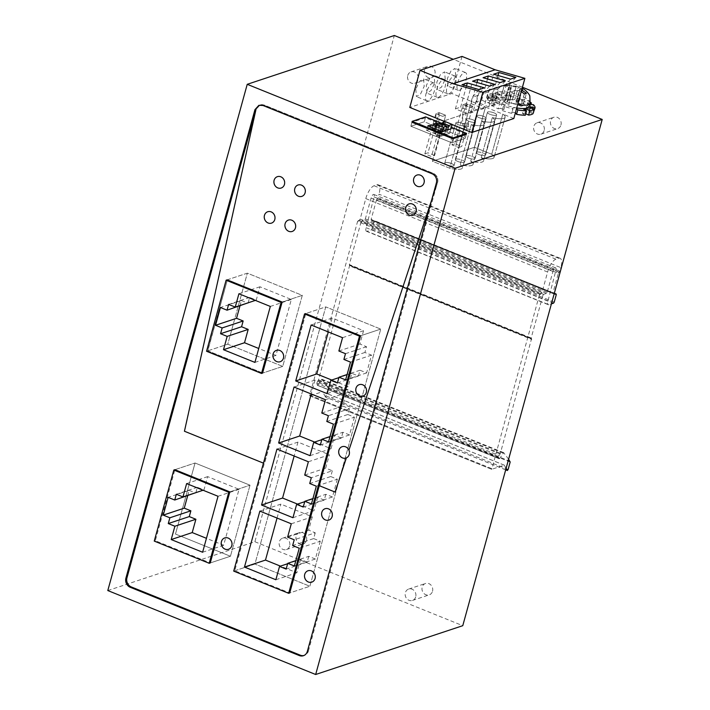 <?xml version="1.0" encoding="UTF-8"?>
<svg xmlns="http://www.w3.org/2000/svg" width="710" height="710" viewBox="0 0 710 710"><rect width="100%" height="100%" fill="white"/><g stroke="black" fill="none" stroke-linecap="round" stroke-linejoin="round"><path stroke-width="0.53" stroke-dasharray="3.55 2.66" d="M234.753 570.76L254.925 564.059L309.888 586.256L380.729 329.094L325.757 306.897L305.584 313.598L234.753 570.76L289.715 592.957L309.888 586.256L380.729 329.094L325.757 306.897L254.925 564.059L309.888 586.256L289.715 592.957M233.705 571.106L254.925 564.059L325.757 306.897L305.797 313.527L264.51 463.426L184.44 431.245L256.008 109.287L260.153 104.894L264.253 105.062L433.277 173.32C436.934 175.237 438.389 178.29 437.644 182.488L349.125 450.131A5.991 5.316 -108.4 0 0 342.38 446.617A5.991 5.316 -108.4 0 0 339.096 450.22A5.991 5.316 -108.4 0 0 340.587 456.344A5.991 5.316 -108.4 0 0 346.152 457.994A5.991 5.316 -108.4 0 0 349.427 454.391A5.991 5.316 -108.4 0 0 349.125 450.131L437.484 182.541C439.046 179.932 435.292 173.107 433.118 173.373L432.017 173.737M307.341 651.398L308.389 651.052A7.189 6.381 71.6 0 1 304.457 655.374A7.189 6.381 71.6 0 1 303.924 655.516M308.389 651.052L437.431 182.559L431.724 199.821L437.484 182.541M174.873 469.692L195.046 463L174.873 469.692L155.304 540.745L210.266 562.941L230.439 556.25L250.009 485.196L195.046 463L175.476 534.053L230.439 556.25L210.266 562.941M305.584 313.598L360.556 335.794L380.729 329.094L360.76 335.723L319.473 485.622L335.28 492.003L346.578 457.826A5.991 5.316 -108.4 0 0 349.427 454.391A5.991 5.316 -108.4 0 0 347.935 448.267A5.991 5.316 -108.4 0 0 342.38 446.617A5.991 5.316 -108.4 0 0 339.096 450.22A5.991 5.316 -108.4 0 0 340.587 456.344A5.991 5.316 -108.4 0 0 346.152 457.994A5.991 5.316 -108.4 0 0 346.578 457.826L335.28 492.003L319.26 485.684L360.76 335.723L305.797 313.527L264.51 463.426L184.644 431.174L256.212 109.225L260.153 104.894L264.253 105.062L433.277 173.32C436.934 175.237 438.389 178.29 437.644 182.488L436.384 182.905M229.836 491.888L250.009 485.196L229.836 491.888M155.304 540.745L154.256 541.091M231.992 545.626A5.991 5.316 -108.4 0 0 230.502 539.502A5.991 5.316 -108.4 0 0 224.937 537.852A5.991 5.316 -108.4 0 0 221.662 541.455A5.991 5.316 -108.4 0 0 223.153 547.579A5.991 5.316 -108.4 0 0 228.718 549.229A5.991 5.316 -108.4 0 0 231.992 545.626A5.991 5.316 -108.4 0 0 230.502 539.502A5.991 5.316 -108.4 0 0 224.937 537.852A5.991 5.316 -108.4 0 0 221.662 541.455A5.991 5.316 -108.4 0 0 223.153 547.579A5.991 5.316 -108.4 0 0 228.718 549.229A5.991 5.316 -108.4 0 0 231.992 545.626M314.131 572.784A5.991 5.316 -108.4 0 0 308.202 570.689A5.991 5.316 -108.4 0 0 306.045 579.963A5.991 5.316 -108.4 0 0 311.974 582.067A5.991 5.316 -108.4 0 0 314.131 572.784A5.991 5.316 -108.4 0 0 308.202 570.689A5.991 5.316 -108.4 0 0 306.045 579.963A5.991 5.316 -108.4 0 0 311.974 582.067A5.991 5.316 -108.4 0 0 314.131 572.784M331.25 510.783A5.991 5.316 -108.4 0 0 325.286 508.653A5.991 5.316 -108.4 0 0 323.103 517.892A5.991 5.316 -108.4 0 0 329.067 520.031A5.991 5.316 -108.4 0 0 331.25 510.783A5.991 5.316 -108.4 0 0 325.286 508.653A5.991 5.316 -108.4 0 0 323.103 517.892A5.991 5.316 -108.4 0 0 329.067 520.031A5.991 5.316 -108.4 0 0 331.25 510.783M522.427 87.232L453.299 59.312M468.272 122.732L468.493 126.77L465.343 127.809L465.112 123.771L468.272 122.732L472.789 106.296L466.177 103.624L463.026 104.672L469.638 107.343L472.789 106.296L461.722 146.482L458.571 147.529L469.638 107.343L472.789 106.296L466.177 103.624L455.11 143.819L461.722 146.482M513.809 118.534L502.804 114.088L492.536 151.39L502.804 114.088A13.596 3.781 -164.6 0 1 505.129 117.212A13.596 3.781 -164.6 0 1 505.112 117.265A13.596 3.781 -164.6 0 1 492.296 117.576A13.596 3.781 -164.6 0 1 494.622 120.7A13.596 3.781 -164.6 0 1 481.797 121.064A13.596 3.781 -164.6 0 1 484.113 124.179A13.596 3.781 -164.6 0 1 471.289 124.552A13.596 3.781 -164.6 0 1 473.605 127.667A13.596 3.781 -164.6 0 1 460.781 128.04L449.714 168.226L460.781 128.04A13.596 3.781 -164.6 0 0 473.605 127.667L462.538 167.862A13.596 3.781 -164.6 0 1 449.714 168.226L432.399 161.232L443.466 121.046L485.498 107.095L502.804 114.088A13.596 3.781 -164.6 0 1 505.129 117.212A13.596 3.781 -164.6 0 1 505.112 117.265A13.596 3.781 -164.6 0 1 492.296 117.576A13.596 3.781 -164.6 0 1 494.622 120.7A13.596 3.781 -164.6 0 1 481.797 121.064L470.721 161.25A13.596 3.781 -164.6 0 1 473.046 164.374A13.596 3.781 -164.6 0 1 460.213 164.738A13.596 3.781 -164.6 0 1 462.538 167.862A13.596 3.781 -164.6 0 1 449.714 168.226L432.399 161.232L443.466 121.046L485.498 107.095L474.422 147.29L491.737 154.274A13.596 3.781 -164.6 0 1 494.062 157.398A13.596 3.781 -164.6 0 1 481.229 157.762A13.596 3.781 -164.6 0 1 483.554 160.886A13.596 3.781 -164.6 0 1 470.721 161.25A13.596 3.781 -164.6 0 1 473.046 164.374A13.596 3.781 -164.6 0 1 460.213 164.738A13.596 3.781 -164.6 0 1 462.538 167.862L473.605 127.667A13.596 3.781 -164.6 0 0 471.289 124.552L460.213 164.738L471.289 124.552A13.596 3.781 -164.6 0 0 484.113 124.179L473.046 164.374L484.113 124.179A13.596 3.781 -164.6 0 0 481.797 121.064L470.721 161.25A13.596 3.781 -164.6 0 0 483.554 160.886A13.596 3.781 -164.6 0 0 481.229 157.762L492.296 117.576L481.229 157.762A13.596 3.781 -164.6 0 0 494.062 157.398A13.596 3.781 -164.6 0 0 491.737 154.274L492.536 151.39L491.737 154.274L474.422 147.29L432.399 161.232L474.422 147.29L485.498 107.095L451.817 93.498L409.785 107.441M445.356 121.809L452.146 124.552M435.505 132.921L436.783 136.222L438.23 136.808L438.008 132.77L441.158 131.723L445.685 115.295L439.073 112.624L438.656 131.874L435.505 132.921L435.922 113.671L442.534 116.342L445.685 115.295L439.073 112.624L435.922 113.671L442.534 116.342L445.685 115.295L434.618 155.481L431.467 156.528L424.855 153.857L428.006 152.81L439.073 112.624L435.922 113.671L424.855 153.857M411.951 122.235L410.85 126.229L411.951 122.235L425.396 117.771L466.31 134.288L465.21 138.29L451.764 142.754L410.85 126.229L424.296 121.765L410.85 126.229L451.764 142.754L465.21 138.29L466.31 134.288M107.796 590.551L254.89 541.739L394.334 35.5M254.89 541.739L462.769 625.688M424.571 69.917A5.991 5.316 -108.4 0 0 426.062 76.041A5.991 5.316 -108.4 0 0 431.627 77.692A5.991 5.316 -108.4 0 0 434.902 74.088A5.991 5.316 -108.4 0 0 433.411 67.965A5.991 5.316 -108.4 0 0 427.855 66.314A5.991 5.316 -108.4 0 0 424.571 69.917M306.471 540.363A5.991 5.316 -108.4 0 0 304.98 534.24A5.991 5.316 -108.4 0 0 299.416 532.589A5.991 5.316 -108.4 0 0 296.141 536.192A5.991 5.316 -108.4 0 0 297.632 542.316A5.991 5.316 -108.4 0 0 303.197 543.966A5.991 5.316 -108.4 0 0 306.471 540.363M432.523 591.261A5.991 5.316 -108.4 0 0 431.032 585.147A5.991 5.316 -108.4 0 0 425.467 583.487A5.991 5.316 -108.4 0 0 422.193 587.09A5.991 5.316 -108.4 0 0 423.684 593.214A5.991 5.316 -108.4 0 0 429.239 594.865A5.991 5.316 -108.4 0 0 432.523 591.261M560.953 124.995A5.991 5.316 -108.4 0 0 559.462 118.872A5.991 5.316 -108.4 0 0 553.898 117.221A5.991 5.316 -108.4 0 0 550.623 120.824A5.991 5.316 -108.4 0 0 552.114 126.948A5.991 5.316 -108.4 0 0 557.678 128.599A5.991 5.316 -108.4 0 0 560.953 124.995M468.493 126.77L467.047 126.185L465.76 122.883L466.177 103.624L463.026 104.672L451.959 144.858L458.571 147.529M451.959 144.858L455.11 143.819M438.008 132.77L431.467 156.528M434.618 155.481L428.006 152.81M425.396 117.771L424.296 121.765L465.21 138.29L424.296 121.765L425.645 116.884M452.865 138.752L451.764 142.754L452.865 138.752M407.762 75.5A5.991 5.316 71.6 0 1 411.037 71.896A5.991 5.316 71.6 0 1 416.601 73.547A5.991 5.316 71.6 0 1 418.092 79.671A5.991 5.316 71.6 0 1 414.817 83.274A5.991 5.316 71.6 0 1 409.253 81.623A5.991 5.316 71.6 0 1 407.762 75.5M289.662 545.946A5.991 5.316 71.6 0 1 286.387 549.549A5.991 5.316 71.6 0 1 280.823 547.889A5.991 5.316 71.6 0 1 279.332 541.774A5.991 5.316 71.6 0 1 282.607 538.171A5.991 5.316 71.6 0 1 288.171 539.822A5.991 5.316 71.6 0 1 289.662 545.946M415.714 596.844A5.991 5.316 71.6 0 1 412.43 600.447A5.991 5.316 71.6 0 1 406.874 598.796A5.991 5.316 71.6 0 1 405.374 592.672A5.991 5.316 71.6 0 1 408.658 589.069A5.991 5.316 71.6 0 1 414.214 590.72A5.991 5.316 71.6 0 1 415.714 596.844M544.144 130.569A5.991 5.316 71.6 0 1 540.869 134.172A5.991 5.316 71.6 0 1 535.304 132.521A5.991 5.316 71.6 0 1 533.813 126.398A5.991 5.316 71.6 0 1 537.088 122.794A5.991 5.316 71.6 0 1 542.653 124.445A5.991 5.316 71.6 0 1 544.144 130.569M227.165 279.855L247.337 273.164L227.768 344.208L282.731 366.404L302.3 295.36L247.337 273.164L227.768 344.208L282.731 366.404L302.3 295.36L247.337 273.164L227.377 279.784L207.808 350.838L262.771 373.034L282.34 301.981L227.377 279.784L207.808 350.838L262.771 373.034L282.34 301.981L227.377 279.784L207.595 350.909L227.768 344.208L206.548 351.255M282.731 366.404L262.558 373.105L282.731 366.404M302.3 295.36L282.127 302.052L302.3 295.36M478.851 154.487A4.793 1.331 15.4 0 0 485.578 155.064A4.793 1.331 15.4 0 0 483.048 153.094A4.793 1.331 15.4 0 0 476.33 152.517A4.793 1.331 15.4 0 0 478.851 154.487M494.124 112.899A4.793 1.331 -164.6 0 1 496.645 114.869A4.793 1.331 -164.6 0 1 489.918 114.292A4.793 1.331 -164.6 0 1 487.397 112.322A4.793 1.331 -164.6 0 1 494.124 112.899M468.343 157.975A4.793 1.331 15.4 0 0 475.07 158.543A4.793 1.331 15.4 0 0 472.549 156.573A4.793 1.331 15.4 0 0 465.822 156.005A4.793 1.331 15.4 0 0 468.343 157.975M483.616 116.387A4.793 1.331 -164.6 0 1 486.137 118.357A4.793 1.331 -164.6 0 1 479.41 117.78A4.793 1.331 -164.6 0 1 476.889 115.81A4.793 1.331 -164.6 0 1 483.616 116.387M457.835 161.454A4.793 1.331 15.4 0 0 464.562 162.031A4.793 1.331 15.4 0 0 462.041 160.061A4.793 1.331 15.4 0 0 455.314 159.484A4.793 1.331 15.4 0 0 457.835 161.454M473.108 119.875A4.793 1.331 -164.6 0 1 475.629 121.845A4.793 1.331 -164.6 0 1 468.902 121.268A4.793 1.331 -164.6 0 1 466.381 119.298A4.793 1.331 -164.6 0 1 473.108 119.875M451.533 163.548A4.793 1.331 15.4 0 0 444.806 162.972A4.793 1.331 15.4 0 0 447.327 164.942A4.793 1.331 15.4 0 0 454.054 165.519A4.793 1.331 15.4 0 0 451.533 163.548M462.601 123.362A4.793 1.331 -164.6 0 1 465.121 125.333A4.793 1.331 -164.6 0 1 458.403 124.756A4.793 1.331 -164.6 0 1 455.873 122.786A4.793 1.331 -164.6 0 1 462.601 123.362M442.028 123.496L451.391 127.276M445.986 129.318L436.623 125.537M438.86 123.966L450.957 128.847L449.741 133.294L435.274 127.454L431.911 128.563L433.135 124.126M436.26 126.841L445.623 130.622L444.398 135.06L429.932 129.22L426.577 130.338L427.793 125.901M431.911 128.563L446.377 134.403L447.602 129.965L446.377 134.403L449.741 133.294L443.12 130.622L439.765 131.74L446.377 134.403L449.741 133.294L450.957 128.847M435.878 125.235L435.274 127.454M426.577 130.338L441.034 136.178L442.259 131.74L441.034 136.178L444.398 135.06L437.786 132.388L434.422 133.507L441.034 136.178L444.398 135.06L445.623 130.622M430.544 127.01L429.932 129.22M439.765 131.74L441.851 124.161M443.12 130.622L445.569 121.738M434.422 133.507L435.647 129.069M440.236 123.513L437.786 132.388M248.172 302.797L249.645 297.437L256.257 300.108L259.922 286.787L291.331 299.469L275.924 355.426L258.742 348.486M275.924 355.426L254.908 362.402M239.971 305.895L241.444 300.543L220.428 307.519M241.444 300.543L248.056 303.214M249.645 297.437L228.629 304.412M256.257 300.108L255.369 300.401M238.915 293.762L259.922 286.787M291.331 299.469L270.324 306.445M195.88 492.634L197.353 487.282L203.965 489.953L207.639 476.623L239.048 489.314L223.632 545.262L206.45 538.322M223.632 545.262L202.616 552.238M187.68 495.74L189.153 490.379L168.137 497.355M189.153 490.379L195.765 493.051M197.353 487.282L176.337 494.249M203.965 489.953L203.078 490.246M186.623 483.599L207.639 476.623M239.048 489.314L218.032 496.281M250.009 485.196L195.046 463L175.476 534.053L230.439 556.25L250.009 485.196M311.131 325.002L332.147 318.027L363.555 330.709L342.539 337.685M363.555 330.709L359.89 344.03L366.502 346.702L364.913 352.471L371.525 355.142L366.626 372.91L360.014 370.238L358.426 376.007L351.814 373.336L348.148 386.657L331.694 380.019M332.147 318.027L328.313 331.934M359.89 344.03L338.874 351.006M327.132 393.633L348.148 386.657M351.814 373.336L338.892 377.631M358.426 376.007L337.41 382.983M360.014 370.238L347.092 374.525M366.626 372.91L345.619 379.877M371.525 355.142L350.509 362.118M364.913 352.471L343.897 359.446M366.502 346.702L345.486 353.678M259.869 511.111L280.885 504.135L312.293 516.818L308.628 530.139L315.24 532.811L294.224 539.786M308.628 530.139L287.612 537.115M315.24 532.811L313.651 538.579L292.635 545.555M313.651 538.579L320.263 541.251L299.247 548.226M320.263 541.251L315.364 559.019L294.357 565.994M315.364 559.019L308.752 556.347L295.83 560.634M308.752 556.347L307.164 562.116L286.148 569.092M307.164 562.116L300.552 559.444L287.63 563.74M300.552 559.444L296.886 572.775L280.432 566.127M275.87 579.742L296.886 572.775M325.455 399.721L346.471 392.745L315.062 380.063L311.228 393.97M294.046 387.039L315.062 380.063M321.79 413.042L342.797 406.067L346.471 392.745M342.797 406.067L349.409 408.738L328.402 415.714M349.409 408.738L347.82 414.507L326.813 421.483M347.82 414.507L354.432 417.178L333.425 424.154M354.432 417.178L349.542 434.946L328.526 441.913M349.542 434.946L342.93 432.275L329.999 436.561M342.93 432.275L341.341 438.043L320.325 445.019M341.341 438.043L334.73 435.372L321.799 439.667M304.696 475.079L325.712 468.103L332.324 470.774L311.308 477.75M332.324 470.774L330.736 476.543L309.72 483.519M330.736 476.543L337.348 479.214L316.332 486.19M337.348 479.214L332.457 496.982L311.442 503.949M332.457 496.982L325.846 494.311L312.915 498.597M325.846 494.311L324.248 500.08L303.241 507.055M324.248 500.08L317.636 497.408L304.714 501.704M291.277 523.794L312.293 516.818M310.048 455.669L331.055 448.702L314.601 442.055M276.962 449.075L297.969 442.099L329.378 454.782L308.371 461.757M292.955 517.705L313.971 510.738L297.517 504.091M297.969 442.099L294.144 456.006M317.636 497.408L313.971 510.738M325.712 468.103L329.378 454.782M331.055 448.702L334.73 435.372M277.051 518.043L280.885 504.135M284.657 184.36A5.991 5.316 -108.4 0 0 283.166 178.237A5.991 5.316 -108.4 0 0 277.601 176.586A5.991 5.316 -108.4 0 0 274.326 180.189A5.991 5.316 -108.4 0 0 275.817 186.313A5.991 5.316 -108.4 0 0 281.382 187.964A5.991 5.316 -108.4 0 0 284.657 184.36A5.991 5.316 -108.4 0 0 283.166 178.237A5.991 5.316 -108.4 0 0 277.601 176.586A5.991 5.316 -108.4 0 0 274.326 180.189A5.991 5.316 -108.4 0 0 275.817 186.313A5.991 5.316 -108.4 0 0 281.382 187.964A5.991 5.316 -108.4 0 0 284.657 184.36M294.987 188.532A5.991 5.316 -108.4 0 0 296.478 194.655A5.991 5.316 -108.4 0 0 302.043 196.306A5.991 5.316 -108.4 0 0 305.318 192.712A5.991 5.316 -108.4 0 0 303.827 186.588A5.991 5.316 -108.4 0 0 298.271 184.928A5.991 5.316 -108.4 0 0 294.987 188.532A5.991 5.316 -108.4 0 0 296.478 194.655A5.991 5.316 -108.4 0 0 302.043 196.306A5.991 5.316 -108.4 0 0 305.318 192.712A5.991 5.316 -108.4 0 0 303.827 186.588A5.991 5.316 -108.4 0 0 298.271 184.928A5.991 5.316 -108.4 0 0 294.987 188.532M264.661 215.272A5.991 5.316 -108.4 0 0 266.152 221.396A5.991 5.316 -108.4 0 0 271.717 223.046A5.991 5.316 -108.4 0 0 274.992 219.443A5.991 5.316 -108.4 0 0 273.501 213.32A5.991 5.316 -108.4 0 0 267.945 211.669A5.991 5.316 -108.4 0 0 264.661 215.272A5.991 5.316 -108.4 0 0 266.152 221.396A5.991 5.316 -108.4 0 0 271.717 223.046A5.991 5.316 -108.4 0 0 274.992 219.443A5.991 5.316 -108.4 0 0 273.501 213.32A5.991 5.316 -108.4 0 0 267.945 211.669A5.991 5.316 -108.4 0 0 264.661 215.272M295.662 227.786A5.991 5.316 -108.4 0 0 294.162 221.662A5.991 5.316 -108.4 0 0 288.606 220.011A5.991 5.316 -108.4 0 0 285.322 223.614A5.991 5.316 -108.4 0 0 286.822 229.738A5.991 5.316 -108.4 0 0 292.378 231.389A5.991 5.316 -108.4 0 0 295.662 227.786A5.991 5.316 -108.4 0 0 294.162 221.662A5.991 5.316 -108.4 0 0 288.606 220.011A5.991 5.316 -108.4 0 0 285.322 223.614A5.991 5.316 -108.4 0 0 286.822 229.738A5.991 5.316 -108.4 0 0 292.378 231.389A5.991 5.316 -108.4 0 0 295.662 227.786M413.921 178.583A5.991 5.316 -108.4 0 0 415.412 184.707A5.991 5.316 -108.4 0 0 420.977 186.357A5.991 5.316 -108.4 0 0 424.252 182.754A5.991 5.316 -108.4 0 0 422.761 176.63A5.991 5.316 -108.4 0 0 417.196 174.98A5.991 5.316 -108.4 0 0 413.921 178.583A5.991 5.316 -108.4 0 0 415.412 184.707A5.991 5.316 -108.4 0 0 420.977 186.357A5.991 5.316 -108.4 0 0 424.252 182.754A5.991 5.316 -108.4 0 0 422.761 176.63A5.991 5.316 -108.4 0 0 417.196 174.98A5.991 5.316 -108.4 0 0 413.921 178.583M405.969 207.444A5.991 5.316 -108.4 0 0 407.46 213.568A5.991 5.316 -108.4 0 0 413.025 215.219A5.991 5.316 -108.4 0 0 416.3 211.615A5.991 5.316 -108.4 0 0 414.809 205.492A5.991 5.316 -108.4 0 0 409.244 203.841A5.991 5.316 -108.4 0 0 405.969 207.444A5.991 5.316 -108.4 0 0 407.46 213.568A5.991 5.316 -108.4 0 0 413.025 215.219A5.991 5.316 -108.4 0 0 416.3 211.615A5.991 5.316 -108.4 0 0 414.809 205.492A5.991 5.316 -108.4 0 0 409.244 203.841A5.991 5.316 -108.4 0 0 405.969 207.444M283.654 358.053A5.991 5.316 -108.4 0 0 282.163 351.929A5.991 5.316 -108.4 0 0 276.607 350.279A5.991 5.316 -108.4 0 0 273.323 353.882A5.991 5.316 -108.4 0 0 274.823 360.005A5.991 5.316 -108.4 0 0 280.379 361.656A5.991 5.316 -108.4 0 0 283.654 358.053A5.991 5.316 -108.4 0 0 282.163 351.929A5.991 5.316 -108.4 0 0 276.607 350.279A5.991 5.316 -108.4 0 0 273.323 353.882A5.991 5.316 -108.4 0 0 274.823 360.005A5.991 5.316 -108.4 0 0 280.379 361.656A5.991 5.316 -108.4 0 0 283.654 358.053M366.52 392.355A5.991 5.316 -108.4 0 0 365.029 386.231A5.991 5.316 -108.4 0 0 359.464 384.58A5.991 5.316 -108.4 0 0 356.189 388.184A5.991 5.316 -108.4 0 0 357.68 394.307A5.991 5.316 -108.4 0 0 363.236 395.958A5.991 5.316 -108.4 0 0 366.52 392.355A5.991 5.316 -108.4 0 0 365.029 386.231A5.991 5.316 -108.4 0 0 359.464 384.58A5.991 5.316 -108.4 0 0 356.189 388.184A5.991 5.316 -108.4 0 0 357.68 394.307A5.991 5.316 -108.4 0 0 363.236 395.958A5.991 5.316 -108.4 0 0 366.52 392.355M256.008 109.287L259.94 104.965L264.04 105.133L433.064 173.391C436.721 175.308 438.176 178.361 437.431 182.559M207.595 350.909L262.558 373.105M525.773 110.307L524.938 113.325L525.755 113.715M524.938 113.325A19.179 5.334 15.4 0 1 522.48 113.44L523.705 108.994M522.48 113.44L525.329 115.242M515.265 112.704A19.179 5.334 15.4 0 1 511.83 112.002L513.055 107.565A19.179 5.334 15.4 0 0 516.49 108.266L515.371 112.846M513.055 107.565L511.981 113.422L511.83 112.002M503.825 109.606A19.179 5.334 15.4 0 1 500.728 108.355L501.952 103.908A19.179 5.334 15.4 0 0 505.05 105.16L503.825 109.606L502.254 110.503L503.479 106.065A23.971 6.665 15.4 0 0 513.206 108.976M502.254 110.503A23.971 6.665 15.4 0 0 511.981 113.422M505.05 105.16L503.479 106.065M501.952 103.908L499.352 104.397L498.127 108.834L500.728 108.355M494.994 105.204A19.179 5.334 15.4 0 1 493.415 103.882L494.63 99.444A19.179 5.334 15.4 0 0 496.219 100.758L494.994 105.204L491.16 105.009L492.385 100.571A23.971 6.665 15.4 0 0 499.352 104.397M491.16 105.009A23.971 6.665 15.4 0 0 498.127 108.834M496.219 100.758L492.385 100.571M494.63 99.444L490.273 98.805L489.048 103.252L493.415 103.882M492.136 101.184A19.179 5.334 15.4 0 1 492.154 101.104A19.179 5.334 15.4 0 1 492.678 100.296L493.903 95.859A19.179 5.334 15.4 0 0 493.379 96.666A19.179 5.334 15.4 0 0 493.361 96.737L492.136 101.184L487.504 99.968A23.971 6.665 15.4 0 0 489.048 103.252M487.504 99.968L488.72 95.53A23.971 6.665 15.4 0 0 490.273 98.805M493.361 96.737L488.72 95.53M493.903 95.859L489.447 94.35L488.223 98.788L492.678 100.296M496.352 99.081A19.179 5.334 15.4 0 1 498.81 98.965L500.026 94.528A19.179 5.334 15.4 0 0 497.577 94.634L496.352 99.081L492.687 97.305L493.911 92.868A23.971 6.665 15.4 0 0 491.205 93.418A23.971 6.665 15.4 0 0 489.447 94.35M492.687 97.305A23.971 6.665 15.4 0 0 489.98 97.856A23.971 6.665 15.4 0 0 488.223 98.788M497.577 94.634L493.911 92.868M500.026 94.528L497.186 92.717L495.962 97.163L498.81 98.965M506.026 99.693A19.179 5.334 15.4 0 1 509.46 100.403L510.685 95.957A19.179 5.334 15.4 0 0 507.251 95.255L506.026 99.693L504.73 98.042A23.971 6.665 15.4 0 0 495.962 97.163M504.73 98.042L505.955 93.605A23.971 6.665 15.4 0 0 497.186 92.717M507.251 95.255L505.955 93.605M510.685 95.957L510.534 94.545L509.31 98.983L509.46 100.403M517.466 102.799A19.179 5.334 15.4 0 1 520.563 104.05L521.788 99.613A19.179 5.334 15.4 0 0 518.691 98.362L517.466 102.799L519.037 101.894L520.261 97.456A23.971 6.665 15.4 0 0 510.534 94.545M519.037 101.903A23.971 6.665 15.4 0 0 514.945 100.518A23.971 6.665 15.4 0 0 509.31 98.983M518.691 98.362L520.253 97.456M521.788 99.613L524.388 99.125L523.163 103.562L520.563 104.05M526.296 107.201A19.179 5.334 15.4 0 1 527.876 108.523L529.101 104.077A19.179 5.334 15.4 0 0 527.521 102.764L526.296 107.201L530.13 107.396L530.973 104.352M530.13 107.396A23.971 6.665 15.4 0 0 526.518 105.186A23.971 6.665 15.4 0 0 523.163 103.562M530.334 102.267A23.971 6.665 15.4 0 0 524.388 99.125M527.521 102.764L530.201 102.897M529.101 104.077L529.846 104.192M533.467 104.716L532.243 109.154L527.876 108.523M533.787 112.437A23.971 6.665 15.4 0 0 532.243 109.154M529.837 107.663L528.613 112.109A19.179 5.334 15.4 0 0 529.136 111.293L530.113 107.76L529.154 111.221L533.423 112.34M528.613 112.109L533.068 113.618M529.207 106.535A17.981 4.997 15.4 0 0 516.56 97.971A17.981 4.997 15.4 0 0 496.37 95.504A17.981 4.997 15.4 0 0 494.533 96.986A17.981 4.997 15.4 0 0 516.72 107.947M530.121 103.207A17.981 4.997 15.4 0 0 517.484 94.643A17.981 4.997 15.4 0 0 497.293 92.176A17.981 4.997 15.4 0 0 495.447 93.658C496.734 89.664 499.316 87.002 503.186 85.688L508.644 84.934L517.714 86.558L518.335 86.939L516.099 86.735A3.594 1.003 15.4 0 1 511.422 86.008L506.177 85.04A11.99 3.328 15.4 0 0 504.916 85.306A11.99 3.328 15.4 0 0 504.082 85.741L508.644 86.425A7.189 1.997 15.4 0 0 510.499 88.59L508.041 90.356A11.99 3.328 15.4 0 0 512.167 92.025L508.786 104.308L511.306 103.465A3.594 1.003 15.4 0 1 515.984 104.192L520.945 106.198L524.326 93.915M521.885 89.194A7.189 1.997 15.4 0 0 520.581 88.288L522.462 88.608A11.99 3.328 15.4 0 0 518.335 86.939L514.954 99.222L512.434 100.057A3.594 1.003 15.4 0 1 507.756 99.329L502.795 97.323L506.177 85.04M522.116 88.342L519.081 100.891A11.99 3.328 15.4 0 0 514.954 99.222M512.167 92.025L514.981 90.143A3.594 1.003 15.4 0 1 519.658 90.871L521.238 91.563M502.795 97.323A11.99 3.328 15.4 0 0 500.692 98.024L504.082 85.741M519.081 100.891L516.56 101.725A3.594 1.003 15.4 0 0 516.197 102.018A3.594 1.003 15.4 0 0 518.087 103.5L523.039 105.497L526.429 93.223M520.581 88.288L520.235 88.404A3.594 1.003 15.4 0 0 519.862 88.697A3.594 1.003 15.4 0 0 521.628 90.126M520.945 106.198A11.99 3.328 15.4 0 0 523.039 105.497M508.786 104.308A11.99 3.328 15.4 0 1 504.659 102.63L508.041 90.356M504.659 102.63L507.18 101.796A3.594 1.003 15.4 0 0 507.543 101.503A3.594 1.003 15.4 0 0 505.653 100.021L500.692 98.024M510.499 88.59L510.845 88.475A3.594 1.003 15.4 0 0 511.209 88.182A3.594 1.003 15.4 0 0 509.318 86.7L508.644 86.425M541.996 292.449L360.156 219.017L365.783 198.596A11.99 4.42 112 0 1 374.09 185.745L376.824 184.84L558.663 258.271L555.93 259.177A11.99 4.42 112 0 0 547.623 272.028L541.996 292.449L539.405 294.925L357.565 221.493L309.738 395.124L309.8 395.869L491.755 469.301L504.233 465.165L506.106 468.325M539.405 294.925L491.755 469.301M504.233 465.165L322.393 391.734L309.915 395.869M357.565 221.493L359.491 220.047L541.331 293.478M558.663 258.271A11.99 4.42 -68 0 1 560.092 258.262A11.99 4.42 -68 0 1 560.865 267.635L379.025 194.203L378.039 197.753L559.879 271.185L560.865 267.635M376.824 184.84A11.99 4.42 -68 0 1 378.252 184.831A11.99 4.42 -68 0 1 379.025 194.203M553.134 293.594L371.294 220.162L553.764 293.39L553.019 293.594L552.957 292.848L558.344 273.306L376.504 199.874L378.039 197.753M558.344 273.306L559.879 271.185M376.504 199.874L371.117 219.417L552.957 292.848M371.294 220.162L371.117 219.417M554.261 293.523L553.764 293.39M371.925 219.958L554.315 293.301L374.339 220.615L371.72 229.703L367.017 231.265L548.857 304.696L551.413 303.853M531.337 338.759L349.711 265.256L349.888 266.002L531.728 339.433L531.169 338.004L542.91 295.378L361.07 221.946L361.736 220.916L364.674 219.94L365.339 218.911L371.09 198.037A3.346 1.234 112 0 1 373.815 194.442A3.346 1.234 112 0 1 374.055 196.945L366.094 227.697A4.793 1.766 112 0 0 366.449 231.274A4.793 1.766 112 0 0 367.017 231.265M374.055 196.945L555.894 270.377L547.934 301.129A4.793 1.766 112 0 0 548.289 304.705A4.793 1.766 112 0 0 548.857 304.696M555.894 270.377A3.346 1.234 112 0 0 555.655 267.874A3.346 1.234 112 0 0 552.93 271.469L547.179 292.342L546.514 293.372L543.576 294.348L542.91 295.378M361.07 221.946L349.329 264.573L531.169 338.004M349.498 265.327L349.329 264.573M317.21 382.06L318.533 379.841L349.711 265.256L531.55 338.688L500.372 453.273L498.695 456.77L316.855 383.338L317.21 382.06L499.05 455.492M508.608 459.246L503.683 452.661L499.76 458.403L499.157 458.616L498.695 456.77M316.855 383.338L317.317 385.184L499.157 458.616M499.76 458.403L317.317 385.184M317.92 384.971L321.346 379.601L503.186 453.033M505.689 469.851L325.508 397.085L328.339 387.908L321.905 379.282L321.346 379.601M325.508 397.085L322.589 391.805L504.428 465.236M360.156 219.017L359.491 220.047M465.112 123.771L469.638 107.343L463.026 104.672L462.609 123.922L463.896 127.232L465.343 127.809M467.047 126.185L463.896 127.232M465.76 122.883L462.609 123.922M462.024 56.418L451.817 93.498M455.714 75.864L455.101 68.364L451.001 70.92L447.309 78.65L447.921 86.15L452.03 83.585L455.714 75.864M445.214 79.351L444.602 71.852L440.493 74.408L436.801 82.138L437.413 89.637L441.522 87.073L445.214 79.351M434.706 82.839L434.094 75.34L429.985 77.896L426.302 85.626L426.914 93.125L431.014 90.561L434.706 82.839M415.794 89.114L416.406 96.604L420.515 94.048L424.198 86.318L423.586 78.828L419.477 81.384L415.794 89.114M441.158 131.723L441.38 135.761L439.943 135.175L438.656 131.874M457.639 82.821A9.594 3.532 -68 0 1 465.441 72.535A9.594 3.532 -68 0 1 466.053 80.035A9.594 3.532 -68 0 1 458.252 90.321A9.594 3.532 -68 0 1 457.639 82.821M447.14 86.309A9.594 3.532 -68 0 1 454.933 76.023A9.594 3.532 -68 0 1 455.545 83.523A9.594 3.532 -68 0 1 447.753 93.809A9.594 3.532 -68 0 1 447.14 86.309M436.632 89.797A9.594 3.532 -68 0 1 444.424 79.511A9.594 3.532 -68 0 1 445.037 87.011A9.594 3.532 -68 0 1 437.245 97.297A9.594 3.532 -68 0 1 436.632 89.797M434.529 90.498A9.594 3.532 -68 0 1 426.737 100.784A9.594 3.532 -68 0 1 426.124 93.285A9.594 3.532 -68 0 1 433.916 82.999A9.594 3.532 -68 0 1 434.529 90.498M436.783 136.222L439.943 135.175M438.23 136.808L441.38 135.761M466.497 85.954L460.657 107.139L473.055 112.144L477.644 95.495L484.327 87.836M473.055 112.144L467.801 113.893L455.403 108.887L462.068 84.685M455.403 108.887L460.657 107.139M479.072 89.575L472.39 97.234L477.644 95.495M467.801 113.893L472.39 97.234M471.165 103.651L483.563 108.657L478.309 110.405L465.911 105.4L471.165 103.651L477.005 82.466M465.911 105.4L472.576 81.197M494.834 84.348L488.152 92.007L483.563 108.657M488.152 92.007L482.898 93.747L489.58 86.087M478.309 110.405L482.898 93.747M481.673 100.163L494.071 105.178L488.817 106.917L476.419 101.912L481.673 100.163L487.504 78.979M476.419 101.912L483.084 77.709M505.334 80.86L498.66 88.519L494.071 105.178M498.66 88.519L493.406 90.268L500.089 82.6M488.817 106.917L493.406 90.268M492.181 96.675L504.579 101.69L499.325 103.429L486.927 98.424L492.181 96.675L498.012 75.491M486.927 98.424L493.592 74.222M515.842 77.372L509.168 85.031L504.579 101.69M509.168 85.031L503.914 86.78L510.588 79.112M499.325 103.429L503.914 86.78M485.081 155.454A4.793 1.331 15.4 0 0 485.578 155.064A4.793 1.331 15.4 0 0 482.205 152.774A4.793 1.331 15.4 0 0 476.818 152.118A4.793 1.331 15.4 0 0 476.33 152.517A4.793 1.331 15.4 0 0 479.703 154.798A4.793 1.331 15.4 0 0 485.081 155.454M474.573 158.942A4.793 1.331 15.4 0 0 475.07 158.543A4.793 1.331 15.4 0 0 471.697 156.262A4.793 1.331 15.4 0 0 466.31 155.605A4.793 1.331 15.4 0 0 465.822 156.005A4.793 1.331 15.4 0 0 469.195 158.286A4.793 1.331 15.4 0 0 474.573 158.942M464.074 162.43A4.793 1.331 15.4 0 0 464.562 162.031A4.793 1.331 15.4 0 0 461.189 159.75A4.793 1.331 15.4 0 0 455.802 159.093A4.793 1.331 15.4 0 0 455.314 159.484A4.793 1.331 15.4 0 0 458.687 161.773A4.793 1.331 15.4 0 0 464.074 162.43M453.566 165.918A4.793 1.331 15.4 0 0 454.054 165.519A4.793 1.331 15.4 0 0 450.681 163.238A4.793 1.331 15.4 0 0 445.294 162.581A4.793 1.331 15.4 0 0 444.806 162.972A4.793 1.331 15.4 0 0 448.179 165.261A4.793 1.331 15.4 0 0 453.566 165.918M475.141 122.244A4.793 1.331 -164.6 0 1 469.754 121.579A4.793 1.331 -164.6 0 1 466.381 119.298A4.793 1.331 -164.6 0 1 466.878 118.907A4.793 1.331 -164.6 0 1 472.256 119.564A4.793 1.331 -164.6 0 1 475.629 121.845A4.793 1.331 -164.6 0 1 475.141 122.244M485.649 118.756A4.793 1.331 -164.6 0 1 480.262 118.1A4.793 1.331 -164.6 0 1 476.889 115.81A4.793 1.331 -164.6 0 1 477.377 115.419A4.793 1.331 -164.6 0 1 482.764 116.076A4.793 1.331 -164.6 0 1 486.137 118.357A4.793 1.331 -164.6 0 1 485.649 118.756M464.633 125.732A4.793 1.331 -164.6 0 1 459.246 125.066A4.793 1.331 -164.6 0 1 455.873 122.786A4.793 1.331 -164.6 0 1 456.37 122.386A4.793 1.331 -164.6 0 1 461.748 123.052A4.793 1.331 -164.6 0 1 465.121 125.333A4.793 1.331 -164.6 0 1 464.633 125.732M496.157 115.268A4.793 1.331 -164.6 0 1 490.77 114.612A4.793 1.331 -164.6 0 1 487.397 112.322A4.793 1.331 -164.6 0 1 487.885 111.931A4.793 1.331 -164.6 0 1 493.272 112.588A4.793 1.331 -164.6 0 1 496.645 114.869A4.793 1.331 -164.6 0 1 496.157 115.268M264.04 105.133L264.093 105.115A7.189 6.381 -108.4 0 0 259.993 104.947L259.993 104.947A7.189 6.381 -108.4 0 0 256.061 109.269M264.093 105.115L262.993 105.479M494.533 96.986L495.447 93.658A17.981 4.997 15.4 0 0 517.634 104.618M516.445 86.62A7.189 1.997 15.4 0 0 510.747 85.732M514.635 90.259A7.189 1.997 15.4 0 0 520.332 91.146M511.422 86.008L507.756 99.329M516.099 86.735L512.434 100.057M520.235 88.404L516.56 101.725M521.353 91.625L518.087 103.5M519.658 90.871L515.984 104.192M514.981 90.143L511.306 103.465M510.845 88.475L507.18 101.796M509.318 86.7L505.653 100.021M309.738 395.124L491.577 468.556M540.07 293.896L358.23 220.464M365.783 198.596L547.623 272.028M374.09 185.745L555.93 259.177M377.374 198.782L559.214 272.214M377.17 198.844L559.01 272.276M374.401 221.369L556.241 294.801M372.386 228.682L554.226 302.114M553.56 303.135L371.72 229.703M366.094 227.697L547.934 301.129M371.09 198.037L552.93 271.469M365.339 218.911L547.179 292.342M364.674 219.94L546.514 293.372M361.736 220.916L543.576 294.348M318.533 379.841L500.372 453.273M318.222 380.524L500.062 453.956M321.905 379.282L503.745 452.714M328.339 387.908L510.179 461.34M328.331 388.61L510.171 462.041M326.28 396.056L508.12 469.487M505.697 469.807L325.428 397.005M304.457 655.374L303.401 655.721M259.94 104.965L258.893 105.32M494.622 120.7L483.554 160.886L494.622 120.7M505.129 117.212L494.062 157.398L505.129 117.212M411.037 71.896L427.855 66.314M414.817 83.274L431.627 77.692M286.387 549.549L303.197 543.966M282.607 538.171L299.416 532.589M412.43 600.447L429.239 594.865M408.658 589.069L425.467 583.487M540.869 134.172L557.678 128.599M537.088 122.794L553.898 117.221M485.578 155.064L496.645 114.869L485.578 155.064M476.33 152.517L487.397 112.322L476.33 152.517M475.07 158.543L486.137 118.357L475.07 158.543M465.822 156.005L476.889 115.81L465.822 156.005M464.562 162.031L475.629 121.845L464.562 162.031M455.314 159.484L466.381 119.298L455.314 159.484M444.806 162.972L455.873 122.786L444.806 162.972M454.054 165.519L465.121 125.333L454.054 165.519M492.154 101.104L493.379 96.666M516.197 102.018L519.862 88.697M507.543 101.503L511.209 88.182M309.8 395.869L491.639 469.301M560.092 258.262L378.252 184.831M553.019 293.594L371.179 220.162M366.449 231.274L548.289 304.705M373.815 194.442L555.655 267.874M531.231 338.759L349.391 265.327M349.826 265.256L531.666 338.688M499.272 458.775L317.432 385.344M321.843 379.229L503.683 452.661M504.348 465.165L322.509 391.734M465.441 72.535L455.101 68.364M458.252 90.321L447.921 86.15M454.933 76.023L444.602 71.852M447.753 93.809L437.413 89.637M444.424 79.511L434.094 75.34M437.245 97.297L426.914 93.125M426.737 100.784L416.406 96.604M433.916 82.999L423.586 78.828"/><path stroke-width="1.06" d="M288.668 593.303L289.715 592.957L319.26 485.684L335.067 492.066L346.365 457.897A5.991 5.316 -108.4 0 1 345.939 458.065A5.991 5.316 -108.4 0 1 340.383 456.406A5.991 5.316 -108.4 0 1 338.892 450.291A5.991 5.316 -108.4 0 1 342.167 446.688A5.991 5.316 -108.4 0 0 338.892 450.291A5.991 5.316 -108.4 0 0 340.383 456.406A5.991 5.316 -108.4 0 0 345.939 458.065A5.991 5.316 -108.4 0 0 349.222 454.462A5.991 5.316 -108.4 0 0 347.731 448.338A5.991 5.316 -108.4 0 0 342.167 446.688A5.991 5.316 -108.4 0 1 348.912 450.202L431.724 199.821L348.912 450.202A5.991 5.316 71.6 0 1 349.222 454.462A5.991 5.316 71.6 0 1 346.365 457.897L335.067 492.066L319.26 485.684L360.556 335.794L359.5 336.141L304.537 313.944L233.705 571.106L288.668 593.303L359.5 336.141M125.91 578.135L254.952 109.642L256.008 109.287L184.44 431.245L263.437 463.142L184.44 431.245L256.008 109.287L126.966 577.78L125.91 578.135A7.189 6.381 -108.4 0 0 130.276 587.294L131.323 586.948A7.189 6.381 71.6 0 1 126.966 577.78M303.924 655.516A7.189 6.381 71.6 0 1 300.357 655.206L131.323 586.948M209.219 563.287L210.266 562.941L229.836 491.888L174.873 469.692L173.826 470.047L154.256 541.091L209.219 563.287L228.789 492.243L173.826 470.047M231.78 545.697A5.991 5.316 71.6 0 1 228.505 549.3A5.991 5.316 71.6 0 1 222.94 547.65A5.991 5.316 71.6 0 1 221.449 541.526A5.991 5.316 71.6 0 1 224.724 537.923A5.991 5.316 71.6 0 1 230.288 539.573A5.991 5.316 71.6 0 1 231.78 545.697A5.991 5.316 71.6 0 1 228.505 549.3A5.991 5.316 71.6 0 1 222.94 547.65A5.991 5.316 71.6 0 1 221.449 541.526A5.991 5.316 71.6 0 1 224.724 537.923A5.991 5.316 71.6 0 1 230.288 539.573A5.991 5.316 71.6 0 1 231.78 545.697M313.927 572.855A5.991 5.316 71.6 0 1 311.77 582.138A5.991 5.316 71.6 0 1 305.832 580.034A5.991 5.316 71.6 0 1 307.989 570.76A5.991 5.316 71.6 0 1 313.927 572.855A5.991 5.316 71.6 0 1 311.77 582.138A5.991 5.316 71.6 0 1 305.832 580.034A5.991 5.316 71.6 0 1 307.989 570.76A5.991 5.316 71.6 0 1 313.927 572.855M331.037 510.854A5.991 5.316 71.6 0 1 328.854 520.102A5.991 5.316 71.6 0 1 322.899 517.963A5.991 5.316 71.6 0 1 325.082 508.724A5.991 5.316 71.6 0 1 331.037 510.854A5.991 5.316 71.6 0 1 328.854 520.102A5.991 5.316 71.6 0 1 322.899 517.963A5.991 5.316 71.6 0 1 325.082 508.724A5.991 5.316 71.6 0 1 331.037 510.854M254.952 109.642L258.893 105.32L262.993 105.479L432.017 173.737A7.189 6.381 -108.4 0 1 436.384 182.905L307.341 651.398A7.189 6.381 -108.4 0 1 303.401 655.721A7.189 6.381 -108.4 0 1 299.3 655.552L130.276 587.294M315.666 674.5L455.11 168.261L247.231 84.312L107.796 590.551L315.666 674.5L462.769 625.688L602.204 119.449L455.11 168.261M602.204 119.449L522.427 87.232M453.299 59.312L394.334 35.5L247.231 84.312M495.092 69.766L524.876 78.34L482.844 92.291L453.06 83.718L495.092 69.766L462.024 56.418L420 70.361L409.785 107.441L445.356 121.809M452.146 124.552L471.777 132.477L482.844 92.291M451.391 127.276L466.559 133.4L466.31 134.288L452.865 138.752L411.951 122.235L412.199 121.348L425.645 116.884L442.028 123.496M466.559 133.4L453.113 137.864L412.199 121.348M452.181 124.41L448.818 125.528L442.206 122.857L445.569 121.738L452.181 124.41L450.957 128.847L447.602 129.965L445.986 129.318M436.623 125.537L433.135 124.126L436.499 123.007L438.86 123.966M446.847 126.185L443.484 127.294L436.872 124.623L440.236 123.513L446.847 126.185L445.623 130.622L442.259 131.74L427.793 125.901L431.156 124.782L436.26 126.841M436.499 123.007L435.878 125.235M431.156 124.782L430.544 127.01M453.113 137.864L452.865 138.752M448.818 125.528L447.602 129.965M441.851 124.161L442.206 122.857M435.647 129.069L436.872 124.623M443.484 127.294L442.259 131.74M261.511 373.451L281.08 302.398L226.117 280.202L206.548 351.255L261.511 373.451L262.558 373.105L282.127 302.052L281.08 302.398M254.908 362.402L223.499 349.711L227.173 336.389L220.561 333.718L222.15 327.949L215.538 325.278L220.428 307.519L227.04 310.19L228.629 304.412L235.241 307.084L238.915 293.762L270.324 306.445L254.908 362.402M258.742 348.486L244.515 342.744L223.499 349.711M244.515 342.744L248.18 329.422L227.173 336.389M248.18 329.422L241.569 326.751L220.561 333.718M241.569 326.751L243.157 320.973L222.15 327.949M243.157 320.973L236.545 318.302L215.538 325.278M236.545 318.302L239.971 305.895M248.172 302.797L227.04 310.19M255.369 300.401L235.241 307.084M282.127 302.052L227.165 279.855L226.117 280.202M202.616 552.238L171.208 539.556L174.882 526.234L168.27 523.563L169.859 517.785L163.247 515.114L168.137 497.355L174.749 500.026L176.337 494.249L182.949 496.92L186.623 483.599L218.032 496.281L202.616 552.238M206.45 538.322L192.224 532.58L171.208 539.556M192.224 532.58L195.889 519.259L174.882 526.234M195.889 519.259L189.277 516.587L168.27 523.563M189.277 516.587L190.875 510.818L169.859 517.785M190.875 510.818L184.263 508.147L163.247 515.114M184.263 508.147L187.68 495.74M195.88 492.634L174.749 500.026M203.078 490.246L182.949 496.92M229.836 491.888L228.789 492.243M295.724 380.95L311.131 325.002L342.539 337.685L338.874 351.006L345.486 353.678L343.897 359.446L350.509 362.118L345.619 379.877L339.007 377.214L337.41 382.983L330.798 380.311L327.132 393.633L295.724 380.95L316.74 373.975L328.313 331.934M331.694 380.019L316.74 373.975M287.612 537.115L291.277 523.794L259.869 511.111L244.462 567.059L275.87 579.742L279.536 566.42L286.148 569.092L287.745 563.323L294.357 565.994L299.247 548.226L292.635 545.555L294.224 539.786L287.612 537.115M329.999 436.561L321.914 439.25L328.526 441.913L333.425 424.154L326.813 421.483L328.402 415.714L321.79 413.042L325.455 399.721L294.046 387.039L278.639 442.987L299.647 436.011L314.601 442.055M321.914 439.25L320.325 445.019L313.714 442.348L310.048 455.669L278.639 442.987M312.915 498.597L304.83 501.287L311.442 503.949L316.332 486.19L309.72 483.519L311.308 477.75L304.696 475.079L308.371 461.757L276.962 449.075L261.546 505.023L282.562 498.047L297.517 504.091M304.83 501.287L303.241 507.055L296.629 504.384L292.955 517.705L261.546 505.023M338.892 377.631L330.798 380.311M347.092 374.525L339.007 377.214M360.556 335.794L305.584 313.598L304.537 313.944M295.83 560.634L287.745 563.323M287.63 563.74L279.536 566.42M280.432 566.127L265.478 560.083L244.462 567.059M321.799 439.667L313.714 442.348M304.714 501.704L296.629 504.384M294.144 456.006L282.562 498.047M311.228 393.97L299.647 436.011M265.478 560.083L277.051 518.043M284.444 184.431A5.991 5.316 -108.4 0 0 282.953 178.308A5.991 5.316 -108.4 0 0 277.397 176.657A5.991 5.316 -108.4 0 0 274.113 180.26A5.991 5.316 -108.4 0 0 275.604 186.384A5.991 5.316 -108.4 0 0 281.169 188.035A5.991 5.316 -108.4 0 0 284.444 184.431A5.991 5.316 -108.4 0 0 282.953 178.308A5.991 5.316 -108.4 0 0 277.397 176.657A5.991 5.316 -108.4 0 0 274.113 180.26A5.991 5.316 -108.4 0 0 275.604 186.384A5.991 5.316 -108.4 0 0 281.169 188.035A5.991 5.316 -108.4 0 0 284.444 184.431M294.783 188.603A5.991 5.316 -108.4 0 0 296.274 194.726A5.991 5.316 -108.4 0 0 301.83 196.377A5.991 5.316 -108.4 0 0 305.114 192.774A5.991 5.316 -108.4 0 0 303.623 186.65A5.991 5.316 -108.4 0 0 298.058 184.999A5.991 5.316 -108.4 0 0 294.783 188.603A5.991 5.316 -108.4 0 0 296.274 194.726A5.991 5.316 -108.4 0 0 301.83 196.377A5.991 5.316 -108.4 0 0 305.114 192.774A5.991 5.316 -108.4 0 0 303.623 186.65A5.991 5.316 -108.4 0 0 298.058 184.999A5.991 5.316 -108.4 0 0 294.783 188.603M264.448 215.343A5.991 5.316 -108.4 0 0 265.948 221.467A5.991 5.316 -108.4 0 0 271.504 223.118A5.991 5.316 -108.4 0 0 274.788 219.514A5.991 5.316 -108.4 0 0 273.288 213.39A5.991 5.316 -108.4 0 0 267.732 211.74A5.991 5.316 -108.4 0 0 264.448 215.343A5.991 5.316 -108.4 0 0 265.948 221.467A5.991 5.316 -108.4 0 0 271.504 223.118A5.991 5.316 -108.4 0 0 274.788 219.514A5.991 5.316 -108.4 0 0 273.288 213.39A5.991 5.316 -108.4 0 0 267.732 211.74A5.991 5.316 -108.4 0 0 264.448 215.343M295.449 227.857A5.991 5.316 -108.4 0 0 293.958 221.733A5.991 5.316 -108.4 0 0 288.393 220.082A5.991 5.316 -108.4 0 0 285.118 223.685A5.991 5.316 -108.4 0 0 286.609 229.809A5.991 5.316 -108.4 0 0 292.174 231.46A5.991 5.316 -108.4 0 0 295.449 227.857A5.991 5.316 -108.4 0 0 293.958 221.733A5.991 5.316 -108.4 0 0 288.393 220.082A5.991 5.316 -108.4 0 0 285.118 223.685A5.991 5.316 -108.4 0 0 286.609 229.809A5.991 5.316 -108.4 0 0 292.174 231.46A5.991 5.316 -108.4 0 0 295.449 227.857M413.708 178.654A5.991 5.316 -108.4 0 0 415.199 184.777A5.991 5.316 -108.4 0 0 420.764 186.428A5.991 5.316 -108.4 0 0 424.039 182.825A5.991 5.316 -108.4 0 0 422.548 176.701A5.991 5.316 -108.4 0 0 416.992 175.05A5.991 5.316 -108.4 0 0 413.708 178.654A5.991 5.316 -108.4 0 0 415.199 184.777A5.991 5.316 -108.4 0 0 420.764 186.428A5.991 5.316 -108.4 0 0 424.039 182.825A5.991 5.316 -108.4 0 0 422.548 176.701A5.991 5.316 -108.4 0 0 416.992 175.05A5.991 5.316 -108.4 0 0 413.708 178.654M405.756 207.515A5.991 5.316 -108.4 0 0 407.256 213.639A5.991 5.316 -108.4 0 0 412.812 215.29A5.991 5.316 -108.4 0 0 416.087 211.686A5.991 5.316 -108.4 0 0 414.596 205.563A5.991 5.316 -108.4 0 0 409.04 203.912A5.991 5.316 -108.4 0 0 405.756 207.515A5.991 5.316 -108.4 0 0 407.256 213.639A5.991 5.316 -108.4 0 0 412.812 215.29A5.991 5.316 -108.4 0 0 416.087 211.686A5.991 5.316 -108.4 0 0 414.596 205.563A5.991 5.316 -108.4 0 0 409.04 203.912A5.991 5.316 -108.4 0 0 405.756 207.515M283.45 358.124A5.991 5.316 -108.4 0 0 281.959 352A5.991 5.316 -108.4 0 0 276.394 350.349A5.991 5.316 -108.4 0 0 273.119 353.953A5.991 5.316 -108.4 0 0 274.61 360.077A5.991 5.316 -108.4 0 0 280.166 361.727A5.991 5.316 -108.4 0 0 283.45 358.124A5.991 5.316 -108.4 0 0 281.959 352A5.991 5.316 -108.4 0 0 276.394 350.349A5.991 5.316 -108.4 0 0 273.119 353.953A5.991 5.316 -108.4 0 0 274.61 360.077A5.991 5.316 -108.4 0 0 280.166 361.727A5.991 5.316 -108.4 0 0 283.45 358.124M366.307 392.426A5.991 5.316 -108.4 0 0 364.816 386.302A5.991 5.316 -108.4 0 0 359.251 384.651A5.991 5.316 -108.4 0 0 355.976 388.255A5.991 5.316 -108.4 0 0 357.467 394.37A5.991 5.316 -108.4 0 0 363.032 396.029A5.991 5.316 -108.4 0 0 366.307 392.426A5.991 5.316 -108.4 0 0 364.816 386.302A5.991 5.316 -108.4 0 0 359.251 384.651A5.991 5.316 -108.4 0 0 355.976 388.255A5.991 5.316 -108.4 0 0 357.467 394.37A5.991 5.316 -108.4 0 0 363.032 396.029A5.991 5.316 -108.4 0 0 366.307 392.426M525.755 113.715L528.604 115.1A23.971 6.665 15.4 0 0 531.311 114.55A23.971 6.665 15.4 0 0 533.068 113.618L534.293 109.171L529.837 107.663A19.179 5.334 15.4 0 0 530.361 106.855A19.179 5.334 15.4 0 0 530.379 106.784L535.012 108A23.971 6.665 15.4 0 0 533.467 104.716L529.846 104.192M528.604 115.1L529.829 110.653A23.971 6.665 15.4 0 0 532.535 110.103A23.971 6.665 15.4 0 0 534.293 109.171M515.371 112.846L516.56 114.354L517.785 109.917A23.971 6.665 15.4 0 0 526.554 110.804L523.705 108.994A19.179 5.334 15.4 0 0 526.163 108.887L529.829 110.653M526.163 108.887L525.773 110.307M526.554 110.804L525.329 115.242A23.971 6.665 15.4 0 1 516.56 114.354M516.596 108.399L517.785 109.917M530.973 104.352L531.355 102.95A23.971 6.665 15.4 0 0 530.334 102.267M530.201 102.897L531.355 102.95M533.423 112.34L535.012 108M516.72 107.947A17.981 4.997 15.4 0 0 527.37 108.018A17.981 4.997 15.4 0 0 529.207 106.535L530.121 103.207A17.981 4.997 15.4 0 1 528.284 104.689A17.981 4.997 15.4 0 1 517.634 104.618M521.628 90.126A3.594 1.003 15.4 0 0 521.752 90.179L526.429 93.223A11.99 3.328 15.4 0 1 525.586 93.649A11.99 3.328 15.4 0 1 524.326 93.915L521.238 91.563M551.413 303.853L553.56 303.135L554.226 302.114L556.241 294.801L556.178 294.046L554.261 293.523M506.106 468.325L507.348 470.517L508.12 469.487L510.171 462.041L508.608 459.246M453.06 83.718L420 70.361M467.322 82.937L484.327 87.836L479.072 89.575L462.068 84.685L467.322 82.937L466.497 85.954M472.576 81.197L477.83 79.449L494.834 84.348L489.58 86.087L472.576 81.197M483.084 77.709L488.338 75.961L505.334 80.86L500.089 82.6L483.084 77.709M493.592 74.222L498.846 72.482L515.842 77.372L510.588 79.112L493.592 74.222M471.777 132.477L513.809 118.534L524.876 78.34M477.005 82.466L477.83 79.449M487.504 78.979L488.338 75.961M498.012 75.491L498.846 72.482M300.357 655.206L299.3 655.552M522.436 90.454A7.189 1.997 15.4 0 0 521.885 89.194M521.752 90.179L521.353 91.625M556.178 294.046L554.324 293.301L556.17 294.046M507.268 470.437L505.697 469.807M522.063 88.315C525.959 89.673 530.059 95.353 529.829 96.232L530.121 103.207M507.348 470.517L505.689 469.851"/></g></svg>
